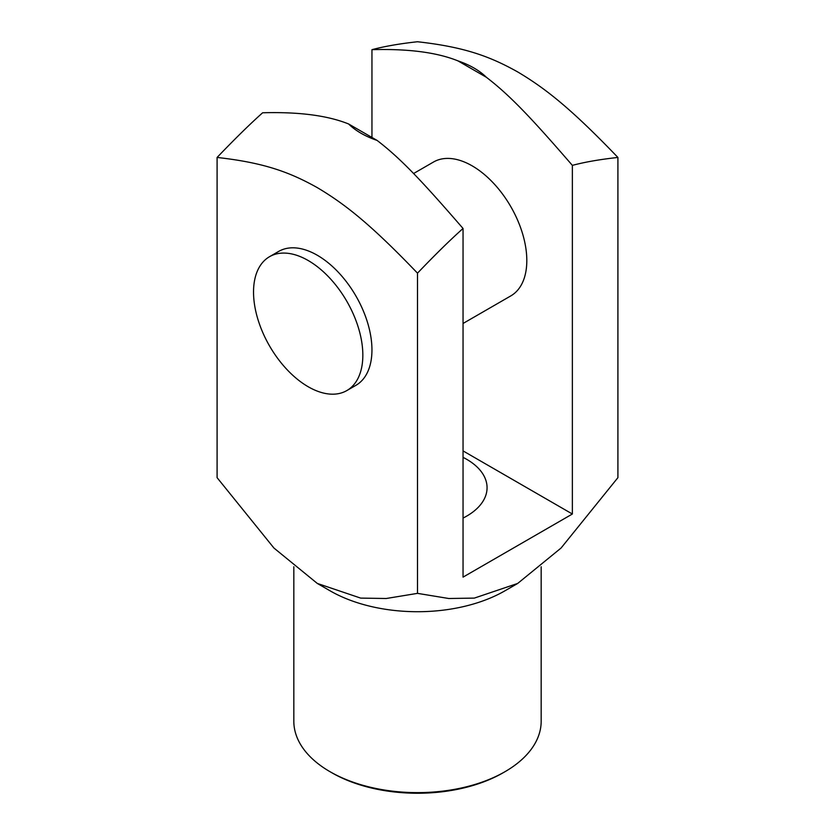 <?xml version="1.0" encoding="UTF-8"?>
<svg xmlns="http://www.w3.org/2000/svg" width="835" height="835" viewBox="0 0 835 835"><rect width="100%" height="100%" fill="white"/><g stroke="black" fill="none" stroke-linecap="round" stroke-linejoin="round"><path stroke-width="1.25" d="M463.049 457.361A69.566 40.163 180 0 1 487.066 487.723A69.566 40.163 180 0 1 463.049 518.076M541.174 566.756L541.174 721.231A123.674 71.403 180 0 1 504.956 771.717A123.674 71.403 180 0 1 330.055 771.717A123.674 71.403 180 0 1 330.044 771.717A123.674 71.403 180 0 1 293.826 721.231L293.826 566.756M331.871 772.772L330.055 771.717L331.871 772.772A121.096 69.91 0 0 0 503.129 772.772L504.956 771.717M517.7 583.435L504.956 590.804A123.674 71.403 180 0 1 330.055 590.804L317.3 583.435L360.657 598.1L386.208 598.507L417.5 593.361L448.792 598.507L474.343 598.1L517.7 583.435L561.068 548.031L617.91 477.662L617.91 157.45C600.156 159.391 584.98 162.021 572.361 165.372L572.361 514.016L463.049 577.121L463.049 228.477C450.43 239.708 435.244 254.602 417.5 273.16C371.126 224.792 345.492 204.387 317.3 187.635C289.108 171.843 263.463 162.637 217.09 157.45C234.844 138.892 250.02 124.008 262.639 112.777C298.899 111.765 327.56 115.491 348.613 123.977A79.868 46.113 0 0 0 377.076 140.405C401.489 159.099 423.418 182.729 463.049 228.477M413.565 173.534L433.511 162.021A77.3 44.631 60 0 1 493.067 182.729A77.3 44.631 60 0 1 526.812 260.52A77.3 44.631 60 0 1 510.801 295.903L463.049 323.469M362.839 355.178A77.3 44.631 60 0 1 346.838 390.571A77.3 44.631 60 0 1 269.538 345.94A77.3 44.631 60 0 1 269.538 256.689A77.3 44.631 60 0 1 329.105 277.397A77.3 44.631 60 0 1 362.839 355.178M269.538 256.689L278.65 251.429A77.3 44.631 60 0 1 338.217 272.137A77.3 44.631 60 0 1 371.951 349.928A77.3 44.631 60 0 1 355.94 385.311L346.838 390.571M217.09 157.45L217.09 477.662L273.932 548.031L317.3 583.435M417.5 593.361L417.5 273.16M572.361 165.372C532.73 119.614 510.801 95.994 486.387 77.29A79.868 46.113 0 0 0 457.924 60.861C436.872 52.386 408.221 48.649 371.951 49.672C384.57 46.322 399.756 43.681 417.5 41.75C463.874 46.937 489.508 56.133 517.7 71.935C545.892 88.687 571.537 109.093 617.91 157.45M371.951 137.451L371.951 49.672M377.076 140.405L348.613 123.977M572.361 514.016L463.049 450.9M457.924 60.861L486.387 77.29"/></g></svg>
